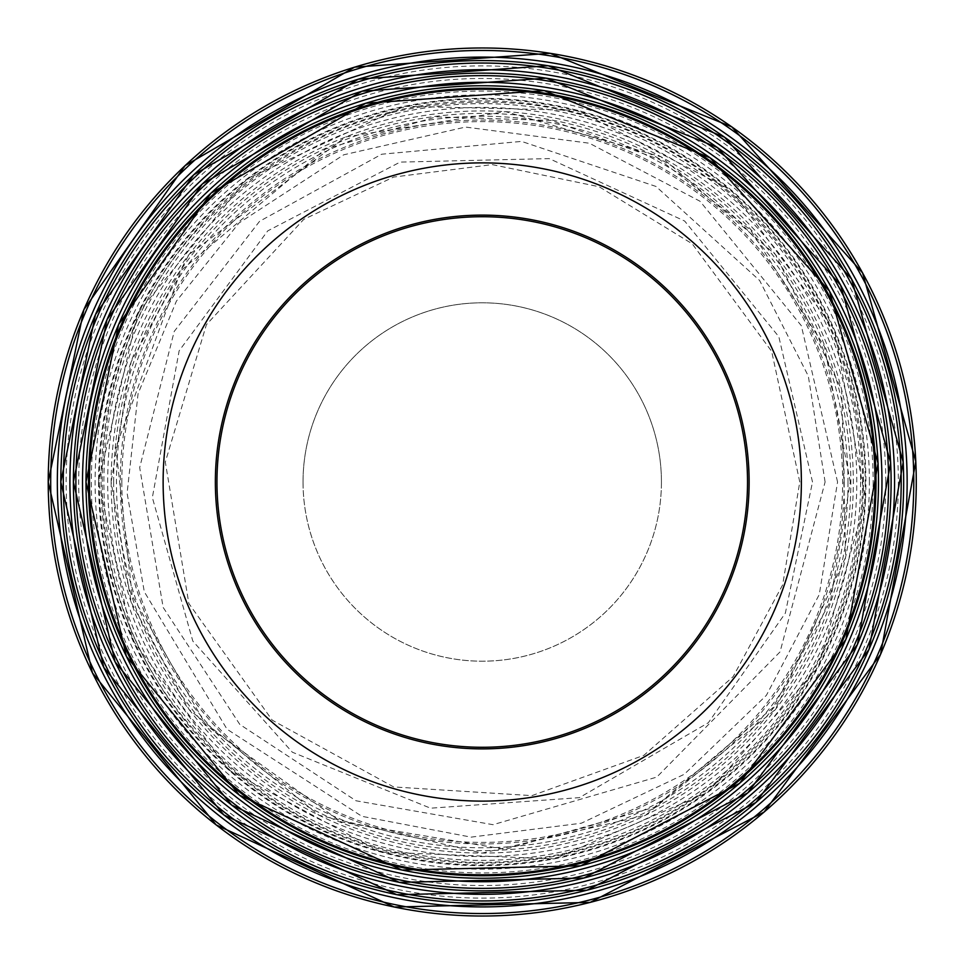 <?xml version="1.0" encoding="UTF-8"?>
<svg xmlns="http://www.w3.org/2000/svg" width="964" height="964" viewBox="0 0 964 964"><rect width="100%" height="100%" fill="white"/><g stroke="black" fill="none" stroke-linecap="round" stroke-linejoin="round"><path stroke-width="0.72" stroke-dasharray="4.82 3.62" d="M303.033 482A179.208 179.208 0 0 0 482.241 661.208A179.208 179.208 0 0 0 661.437 482A179.208 179.208 0 0 0 482.241 302.792A179.208 179.208 0 0 0 303.033 482M89.471 482A392.77 392.77 0 0 0 482.241 874.77A392.77 392.77 0 0 0 875.011 482A392.77 392.77 0 0 0 482.241 89.23A392.77 392.77 0 0 0 89.471 482A392.77 392.77 0 0 0 482.241 874.77A392.77 392.77 0 0 0 875.011 482A392.77 392.77 0 0 0 482.241 89.23A392.77 392.77 0 0 0 89.471 482M661.437 482A179.208 179.208 0 0 1 392.637 637.192A179.208 179.208 0 0 1 392.637 326.808A179.208 179.208 0 0 1 661.437 482M844.199 482A361.958 361.958 0 0 0 482.241 120.042A361.958 361.958 0 0 0 120.283 482A361.958 361.958 0 0 0 482.241 843.958A361.958 361.958 0 0 0 844.199 482M865.202 482A382.961 382.961 0 0 1 290.767 813.652A382.961 382.961 0 0 1 290.767 150.348A382.961 382.961 0 0 1 865.202 482M111.161 482A371.08 371.08 0 0 0 667.775 803.361A371.08 371.08 0 0 0 667.775 160.639A371.08 371.08 0 0 0 111.161 482L131.152 602.211L189.016 709.444L318.976 815.255L482.241 853.092L645.506 815.255L775.466 709.444L845.633 557.252L841.68 389.709L775.466 254.556L661.015 156.807L505.546 111.631L345.63 136.96L189.016 254.556L131.152 361.789L111.137 482M113.644 482A368.597 368.597 0 0 0 666.534 801.217A368.597 368.597 0 0 0 666.534 162.783A368.597 368.597 0 0 0 113.644 482M856.791 482A374.562 374.562 0 0 0 482.241 107.438A374.562 374.562 0 0 0 107.679 482A374.562 374.562 0 0 0 482.241 856.562A374.562 374.562 0 0 0 856.791 482M848.007 482A365.766 365.766 0 0 1 482.241 847.766A365.766 365.766 0 0 1 116.463 482A365.766 365.766 0 0 1 482.241 116.234A365.766 365.766 0 0 1 848.007 482M98.569 482A383.672 383.672 0 0 0 674.077 814.267A383.672 383.672 0 0 0 674.077 149.733A383.672 383.672 0 0 0 98.569 482L132.55 639.891L228.504 769.814L380.997 852.092L554.131 858.888L707.769 792.408L818.472 666.847L865.503 500.075L834.366 329.616L731.423 190.245L577.665 110.366L404.434 106.281L247.073 178.822L137.683 313.204L98.557 482M101.063 482A381.178 381.178 0 0 0 672.836 812.11A381.178 381.178 0 0 0 672.836 151.89A381.178 381.178 0 0 0 101.063 482M869.383 482A387.142 387.142 0 0 0 482.241 94.858A387.142 387.142 0 0 0 95.099 482A387.142 387.142 0 0 0 482.241 869.142A387.142 387.142 0 0 0 869.383 482M860.599 482A378.358 378.358 0 0 1 482.241 860.358A378.358 378.358 0 0 1 103.883 482A378.358 378.358 0 0 1 482.241 103.642A378.358 378.358 0 0 1 860.599 482M873.167 482A390.926 390.926 0 0 1 482.241 872.926A390.926 390.926 0 0 1 91.315 482A390.926 390.926 0 0 1 482.241 91.074A390.926 390.926 0 0 1 873.167 482M885.783 482A403.542 403.542 0 0 1 482.241 885.542A403.542 403.542 0 0 1 78.699 482A403.542 403.542 0 0 1 482.241 78.458A403.542 403.542 0 0 1 885.783 482M898.352 482A416.111 416.111 0 0 1 482.241 898.111A416.111 416.111 0 0 1 66.13 482A416.111 416.111 0 0 1 482.241 65.889A416.111 416.111 0 0 1 898.352 482M121.85 482A360.391 360.391 0 0 0 662.437 794.107A360.391 360.391 0 0 0 662.437 169.893A360.391 360.391 0 0 0 121.85 482M799.783 482L771.658 351.33L692.236 243.808L599.138 186.751L492.218 164.603L393.649 177.063L303.756 219.358L206.404 324.663L165.314 462.057L188.86 603.524L272.246 720.192L393.649 786.937L531.911 795.637L643.88 755.33L733.158 676.632L782.672 584.859L799.783 482M812.507 482L778.828 336.701L684.657 221.045L549.215 158.602L400.108 162.109L267.751 230.866L179.135 350.836L152.348 497.557L192.824 641.108L292.333 752.209L430.571 808.194L579.352 797.662L708.323 722.747L785.347 613.164L812.507 482M825.1 482L808.314 376.056L759.62 280.476L656.002 186.45L521.572 141.407L381.696 154.216L259.581 221.298L174.219 331.423L139.684 467.564L163.145 607.392L239.807 724.434L356.029 800.783L493.014 824.69L656.773 777.105L780.057 651.869L825.1 482M837.559 482L801.325 325.687L700.021 201.247L589.366 143.226L465.504 127.067L343.714 154.806L239.012 222.985L176.4 301.13L138.081 393.637L127.103 493.158L144.311 591.8L227.082 729.266L361.886 816.315L471.083 837.138L581.376 823.208L684.271 774.285L766.392 695.345L819.292 594.463L837.559 482M850.272 482L824.425 346.522L750.522 230.059L659.533 159.494L551.203 120.476L436.126 116.873L325.543 148.998L181.136 270.378L115.837 447.368L132.225 595.728L206.175 725.386L341.401 822.015L505.353 849.308L654.46 807.254L773.044 707.576L830.438 601.211L850.272 482M862.732 482C859.599 354.354 807.314 251.749 705.889 174.171C653.098 136.141 594.451 112.921 529.935 104.498C398.108 91.46 287.079 133.406 196.825 230.372C76.903 361.331 70.119 576.978 181.594 715.204C255.954 807.169 352.185 856.201 470.287 862.31C561.265 864.238 642.988 837.692 715.445 782.648C810.893 705.142 859.984 604.922 862.732 482"/><path stroke-width="1.45" d="M749.124 482A266.883 266.883 0 0 1 482.241 748.883A266.883 266.883 0 0 1 215.358 482A266.883 266.883 0 0 1 482.241 215.117A266.883 266.883 0 0 1 749.124 482M482.241 216.719A265.281 265.281 0 0 1 711.986 614.634A265.281 265.281 0 0 1 252.496 614.634A265.281 265.281 0 0 1 482.241 216.719M875.011 482A392.77 392.77 0 0 1 285.85 822.147A392.77 392.77 0 0 1 285.85 141.853A392.77 392.77 0 0 1 875.011 482A392.77 392.77 0 0 1 285.85 822.147A392.77 392.77 0 0 1 285.85 141.853A392.77 392.77 0 0 1 875.011 482M801.373 482A319.132 319.132 0 0 1 322.675 758.367A319.132 319.132 0 0 1 322.675 205.633A319.132 319.132 0 0 1 801.373 482M85.989 482A396.252 396.252 0 0 0 680.367 825.16A396.252 396.252 0 0 0 680.367 138.84A396.252 396.252 0 0 0 85.989 482L126.38 656.339L239.361 795.119L401.88 870.034L580.786 865.817L739.593 783.322L845.922 639.373L878.071 463.335L829.498 291.092L710.094 157.795L544.226 90.604L365.718 103.244L210.971 193.125L118.56 324.627L85.965 482M88.471 482A393.77 393.77 0 0 0 679.126 823.015A393.77 393.77 0 0 0 679.126 140.985A393.77 393.77 0 0 0 88.471 482M881.964 482A399.723 399.723 0 0 0 482.241 82.277A399.723 399.723 0 0 0 82.518 482A399.723 399.723 0 0 0 482.241 881.723A399.723 399.723 0 0 0 881.964 482M73.397 482A408.844 408.844 0 0 0 686.669 836.077A408.844 408.844 0 0 0 686.669 127.923A408.844 408.844 0 0 0 73.397 482L115.065 661.882L231.637 805.073L399.325 882.373L583.919 878.023L747.775 792.902L857.478 644.386L890.652 462.744L840.536 285.031L717.337 147.48L546.202 78.168L362.018 91.206L202.356 183.943L107.004 319.614L73.372 482M75.879 482A406.362 406.362 0 0 0 685.428 833.92A406.362 406.362 0 0 0 685.428 130.08A406.362 406.362 0 0 0 75.879 482M894.568 482A412.327 412.327 0 0 0 482.241 69.673A412.327 412.327 0 0 0 69.914 482A412.327 412.327 0 0 0 482.241 894.327A412.327 412.327 0 0 0 894.568 482M60.804 482A421.437 421.437 0 0 0 692.959 846.97A421.437 421.437 0 0 0 692.959 117.03A421.437 421.437 0 0 0 60.804 482L103.763 667.413L223.925 815.014L396.77 894.7L587.052 890.206L755.957 802.47L869.034 649.375L903.22 462.142L851.561 278.97L724.579 137.189L548.167 65.733L358.319 79.181L193.74 174.773L95.448 314.626L60.792 482M63.287 482A418.954 418.954 0 0 0 691.718 844.826A418.954 418.954 0 0 0 691.718 119.175A418.954 418.954 0 0 0 63.287 482M907.148 482A424.907 424.907 0 0 0 482.241 57.093A424.907 424.907 0 0 0 57.334 482A424.907 424.907 0 0 0 482.241 906.907A424.907 424.907 0 0 0 907.148 482M50.694 482A431.547 431.547 0 0 0 698.008 855.731A431.547 431.547 0 0 0 698.008 108.269A431.547 431.547 0 0 0 50.694 482M48.224 482A434.017 434.017 0 0 0 699.249 857.876A434.017 434.017 0 0 0 699.249 106.124A434.017 434.017 0 0 0 48.224 482L92.46 672.956L216.213 824.955L394.228 907.028L590.185 902.4L764.127 812.049L880.578 654.375L915.8 461.551L862.587 272.896L731.821 126.886L550.143 53.309L354.619 67.143L185.124 165.603L83.892 309.625L48.2 482"/></g></svg>
